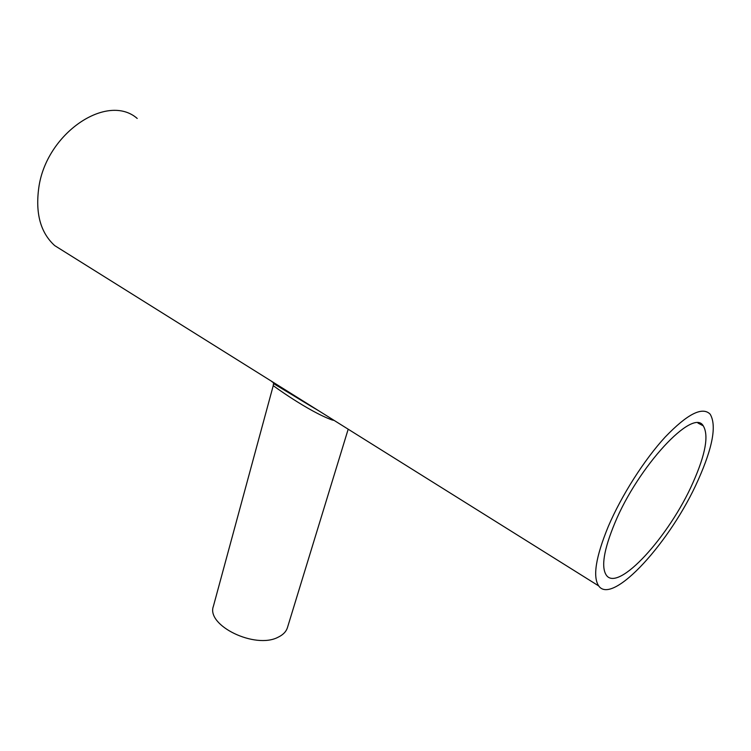 <?xml version="1.0" encoding="UTF-8"?>
<svg xmlns="http://www.w3.org/2000/svg" width="751" height="751" viewBox="0 0 751 751"><rect width="100%" height="100%" fill="white"/><g stroke="black" fill="none" stroke-linecap="round" stroke-linejoin="round"><path stroke-width="1.13" d="M614.797 523.137C638.2 466.343 693.173 407.521 703.246 425.826C708.972 435.392 705.536 454.374 692.929 482.743C669.413 536.27 618.204 592.689 606.329 575.172C600.978 567.136 603.795 549.788 614.797 523.137M334.101 420.391L332.177 419.997C308.145 411.351 271.327 384.418 273.261 385.601L273.467 383.564L318.884 410.872M271.027 380.926C274.415 383.892 297.33 398.265 318.875 410.863M348.192 429.196L287.455 627.592C286.169 631.657 283.061 634.858 278.114 637.214C255.218 649.474 205.915 625.47 213.406 606.217L273.251 385.62M64.68 251.838L54.701 245.605C40.601 232.791 35.288 213.566 38.761 187.928C46.064 133.237 107.299 92.232 137.217 118.451M698.148 480.049C671.131 541.293 612.534 606.01 598.707 585.921C592.586 576.796 595.778 556.989 608.272 526.507C621.424 495.651 644.18 459.875 665.198 437.035C687.409 413.942 702.392 406.319 710.155 414.176C716.783 425.338 712.774 447.296 698.148 480.049M332.505 419.387L332.177 419.997M697.989 423.076L703.246 425.826M54.701 245.605L598.707 585.921"/></g></svg>
